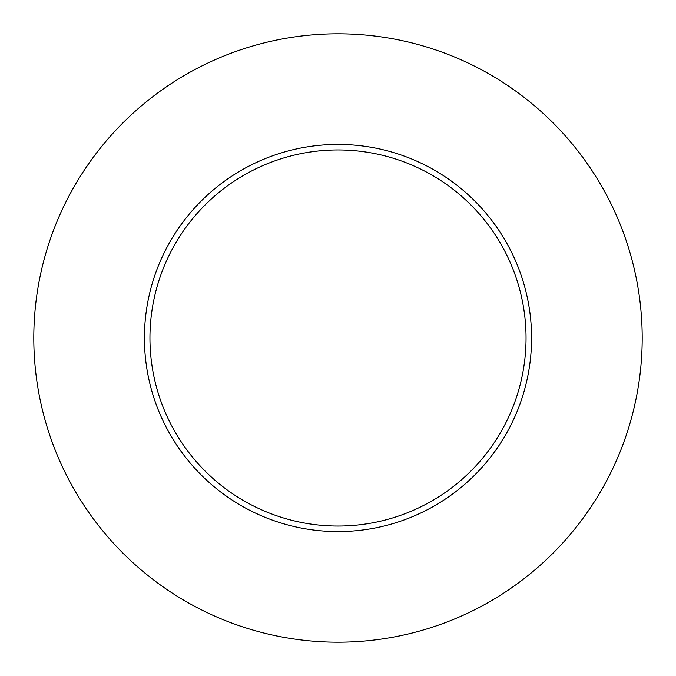 <?xml version="1.0" encoding="UTF-8"?>
<svg xmlns="http://www.w3.org/2000/svg" width="676" height="676" viewBox="0 0 676 676"><rect width="100%" height="100%" fill="white"/><g stroke="black" fill="none" stroke-linecap="round" stroke-linejoin="round"><path stroke-width="1.01" d="M642.2 338A304.2 304.2 0 0 1 185.9 601.446A304.2 304.2 0 0 1 185.9 74.554A304.2 304.2 0 0 1 642.2 338M531.581 338A193.581 193.581 0 0 0 338 144.419A193.581 193.581 0 0 0 144.419 338A193.581 193.581 0 0 0 338 531.581A193.581 193.581 0 0 0 531.581 338M149.945 338A188.055 188.055 0 0 0 432.023 500.857A188.055 188.055 0 0 0 432.023 175.143A188.055 188.055 0 0 0 149.945 338"/></g></svg>
